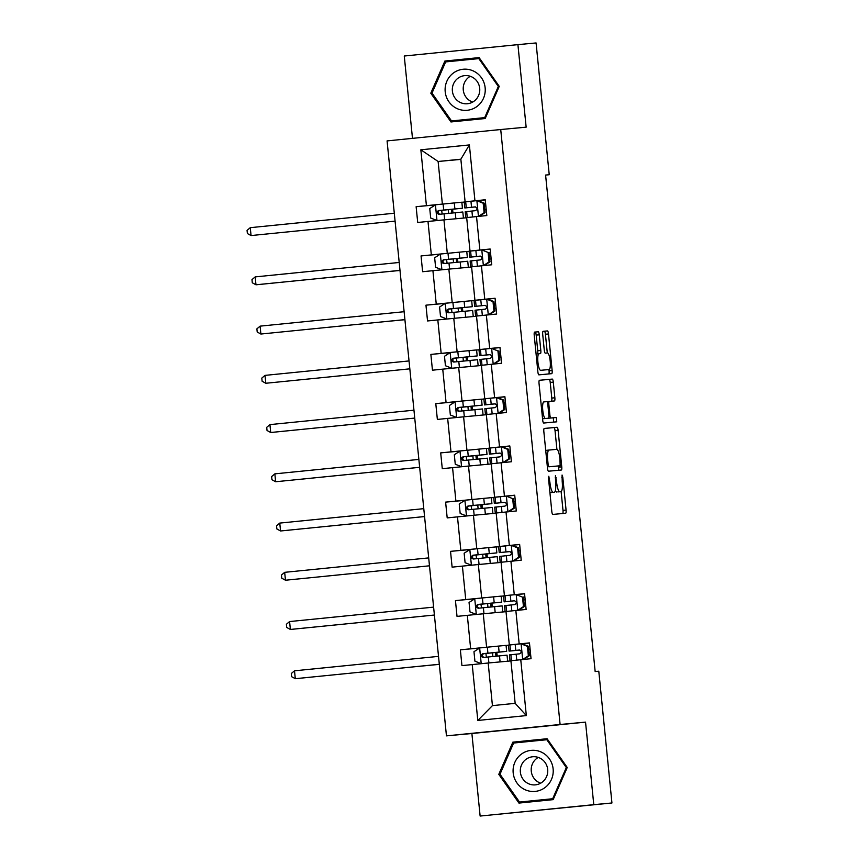 <?xml version="1.0" encoding="UTF-8"?>
<svg xmlns="http://www.w3.org/2000/svg" width="859" height="859" viewBox="0 0 859 859"><rect width="100%" height="100%" fill="white"/><g stroke="black" fill="none" stroke-linecap="round" stroke-linejoin="round"><path stroke-width="1.29" d="M548.944 482.747L549.943 482.651L548.804 476.262L548.514 478.474L551.8 511.395A3.114 0.719 84.3 0 0 552.831 514.423L565.662 513.242A3.114 0.719 84.3 0 0 566.07 510.074L562.785 477.153L562.065 475.038L562.205 481.512A9.964 2.287 84.3 0 1 560.916 491.638L559.843 491.735A9.964 2.287 84.3 0 1 556.578 482.028L555.429 475.65L555.58 482.124L556.578 482.028M539.248 334.806A3.114 0.719 84.3 0 0 538.228 331.767L534.631 332.1A3.114 0.719 84.3 0 0 534.223 335.268L537.874 371.829A3.114 0.719 84.3 0 0 538.894 374.857L551.736 373.665A3.114 0.719 84.3 0 0 552.133 370.508L548.493 333.947A3.114 0.719 84.3 0 0 547.462 330.919L543.113 331.316A3.114 0.719 84.3 0 0 542.716 334.484L544.273 350.128A3.114 0.719 84.3 0 0 545.293 353.156L547.451 352.963A8.332 1.911 84.3 0 1 550.189 361.07A8.332 1.911 84.3 0 1 549.116 369.531L540.655 370.315A8.332 1.911 84.3 0 1 537.917 362.219A8.332 1.911 84.3 0 1 539.001 353.747L540.408 353.618A3.114 0.719 84.3 0 0 540.816 350.451L539.248 334.806L536.177 335.107A3.114 0.719 84.3 0 0 535.157 332.079L534.545 332.132M546.034 369.842A8.332 1.911 84.3 0 0 546.045 369.842L549.116 369.531A8.332 1.911 84.3 0 0 549.116 369.531L540.655 370.315M549.943 482.651A9.964 2.287 84.3 0 0 553.217 492.347L554.28 492.25A9.964 2.287 84.3 0 0 554.291 492.25A9.964 2.287 84.3 0 0 555.58 482.124M557.845 491.939A9.964 2.287 84.3 0 0 557.856 491.939L559.843 491.735M526.148 127.164L517.913 44.636L536.08 42.95L549.234 174.721L545.594 175.064L595.158 671.545L598.787 671.201L611.941 802.982L593.773 804.658L585.537 722.129L560.1 724.481L500.722 129.526L526.148 127.164M544.241 428.458L544.241 428.458A3.114 0.719 84.3 0 0 543.844 431.615L547.494 468.176A3.114 0.719 84.3 0 0 548.514 471.204L561.346 470.023A3.114 0.719 84.3 0 0 561.356 470.023A3.114 0.719 84.3 0 0 561.754 466.856L558.103 430.295A3.114 0.719 84.3 0 0 557.083 427.267L544.241 428.458M542.684 419.997L539.033 383.447A3.114 0.719 84.3 0 1 539.431 380.279A3.114 0.719 84.3 0 0 539.431 380.279L552.273 379.087A3.114 0.719 84.3 0 1 553.293 382.126L554.86 397.771A3.114 0.719 84.3 0 1 554.452 400.938L549.245 401.411A3.114 0.719 84.3 0 0 548.847 404.578L549.878 414.961A3.114 0.719 84.3 0 0 550.898 417.989L556.321 417.485L556.761 421.823L543.704 423.036A3.114 0.719 84.3 0 1 542.684 419.997M517.913 44.636L404.267 56.018L412.481 138.363M585.537 722.129L471.892 733.511L480.127 816.05L593.773 804.658M480.127 816.05L611.941 802.982M469.304 201.425L465.106 201.811L460.853 159.205L469.379 144.935L474.952 200.802L485.238 199.771L486.817 215.555L476.53 216.586L479.87 250.044L490.156 249.013L491.735 264.787L481.437 265.818L484.777 299.276L495.074 298.245L496.642 314.029L486.355 315.06L489.694 348.518L499.981 347.487L501.559 363.271L491.273 364.302L494.612 397.749L504.899 396.718L506.477 412.503L496.18 413.533L499.519 446.991L509.817 445.961L511.384 461.745L501.098 462.776L504.437 496.234L514.724 495.203L516.302 510.976L506.015 512.007L509.355 545.465L519.641 544.434L521.22 560.218L510.922 561.249L514.262 594.707L524.559 593.676L526.127 609.45L515.84 610.481L519.18 643.939L529.466 642.908L531.045 658.692L520.758 659.723L526.331 715.59L477.808 720.454L472.225 664.587L461.938 665.618L460.36 649.834L470.657 648.803L467.317 615.345L457.02 616.375L455.453 600.602L465.739 599.571L462.4 566.113L452.113 567.144L450.535 551.36L460.821 550.329L457.482 516.871L447.195 517.902L445.617 502.128L455.904 501.098L452.564 467.64L442.278 468.67L440.699 452.886L450.996 451.855L447.657 418.397L437.36 419.428L435.792 403.644L446.079 402.613L442.739 369.155L432.453 370.197L430.874 354.413L441.161 353.382L437.822 319.924L427.535 320.955L425.957 305.17L436.254 304.14L432.915 270.682L422.617 271.712L421.05 255.939L431.336 254.908L427.997 221.45L417.71 222.481L416.132 206.697L426.418 205.666L420.846 149.799L469.379 144.935M465.106 201.811L474.952 200.802M560.1 724.481L446.455 735.862L387.076 140.908L500.722 129.526M451.49 252.943L447.292 253.33L443.953 219.872L466.695 217.767M466.759 251.526L469.154 251.3L466.77 251.569M443.953 219.872L427.997 221.45M447.292 253.33L431.336 254.908M474.222 250.656L470.013 251.053L466.673 217.595L476.53 216.586M470.013 251.053L479.87 250.044M456.408 302.175L452.199 302.561L448.86 269.114L471.612 267.009M471.677 300.768L474.071 300.543L471.688 300.811M448.86 269.114L432.915 270.682M452.199 302.561L436.254 304.14M479.139 299.898L474.93 300.285L471.591 266.827L481.437 265.818M474.93 300.285L484.777 299.276M461.326 351.417L457.117 351.803L453.777 318.345L476.52 316.241M476.595 350L478.989 349.785M453.777 318.345L437.822 319.924M457.117 351.803L441.161 353.382M484.046 349.141L479.848 349.527L476.509 316.069L486.355 315.06M479.848 349.527L489.694 348.518M466.233 400.648L462.035 401.046L458.695 367.588L481.437 365.483M481.512 399.242L483.896 399.016M458.695 367.588L442.739 369.155M462.035 401.046L446.079 402.613M488.964 398.372L484.755 398.759L481.416 365.311L491.273 364.302M484.755 398.759L494.612 397.749M471.151 449.891L466.942 450.277L463.602 416.819L486.355 414.714M486.419 448.473L488.814 448.258M463.602 416.819L447.657 418.397M466.942 450.277L450.996 451.855M493.882 447.614L489.673 448.001L486.334 414.543L496.18 413.533M489.673 448.001L499.519 446.991M476.069 499.133L471.859 499.519L468.52 466.061L491.262 463.957M493.732 497.522L491.337 497.758L493.732 497.49M468.52 466.061L452.564 467.64M471.859 499.519L455.904 501.098M498.8 496.846L494.591 497.243L491.251 463.785L501.098 462.776M494.591 497.243L504.437 496.234M480.976 548.364L476.777 548.751L473.438 515.303L496.18 513.188M496.255 546.947L498.639 546.732L496.255 546.99M473.438 515.303L457.482 516.871M476.777 548.751L460.821 550.329M503.707 546.088L499.508 546.474L496.169 513.016L506.015 512.007M499.508 546.474L509.355 545.465M485.893 597.606L481.684 597.993L478.345 564.535L501.098 562.43M501.162 596.189L503.557 595.963L501.173 596.232M478.345 564.535L462.4 566.113M481.684 597.993L465.739 599.571M508.625 595.33L504.416 595.716L501.076 562.258L510.922 561.249M504.416 595.716L514.262 594.707M490.811 646.838L486.602 647.235L483.263 613.777L506.015 611.672M506.08 645.431L508.474 645.206L506.08 645.474M483.263 613.777L467.317 615.345M486.602 647.235L470.657 648.803M513.542 644.561L509.333 644.948L505.994 611.501L515.84 610.481M509.333 644.948L519.18 643.939M477.808 720.454L492.432 705.626L488.18 663.008L510.922 660.904M488.18 663.008L472.225 664.587M471.892 733.511L446.455 735.862M545.605 175.086L549.234 174.721M460.853 159.205L438.122 161.481L442.374 204.088L446.583 203.701M460.864 159.377L438.122 161.481L420.846 149.799M492.432 705.626L515.164 703.338L510.912 660.732L520.758 659.723M461.852 202.284L464.247 202.069L461.852 202.327M452.961 212.957L452.596 209.231M457.879 262.188L457.503 258.473M462.797 311.43L462.421 307.705M478.989 349.806L476.595 350.043M467.704 360.673L467.339 356.947M483.907 399.038L481.512 399.285M472.622 409.904L472.257 406.189M488.814 448.28L486.43 448.516M477.54 459.146L477.164 455.42M482.447 508.378L482.082 504.662M487.364 557.62L486.999 553.894M492.282 606.862L491.906 603.136M497.2 656.093L496.824 652.378M515.164 703.338L526.331 715.59M442.374 204.088L426.418 205.666M479.612 648.051L460.36 649.834M474.694 598.82L455.453 600.602M469.776 549.577L450.535 551.36M464.869 500.346L445.617 502.128M459.952 451.104L440.699 452.886M455.034 401.862L435.792 403.644M450.116 352.63L430.874 354.413M445.209 303.388L425.957 305.17M440.291 254.157L421.05 255.939M435.373 204.914L416.132 206.697M512.855 742.155L498.789 774.335L518.943 803.079L553.164 799.643L567.241 767.474L547.086 738.729L512.855 742.155L515.915 741.875L515.486 742.852M450.954 121.957L485.185 118.521L499.251 86.351L479.097 57.607L444.876 61.032L430.799 93.212L450.954 121.957M549.932 492.637A9.964 2.287 84.3 0 0 550.147 492.658L553.217 492.347M551.22 492.561L554.291 492.25L551.22 492.561A9.964 2.287 84.3 0 0 551.22 492.561L550.147 492.658M555.365 490.543A9.964 2.287 84.3 0 0 556.772 492.046M562.677 513.51A3.114 0.719 84.3 0 0 562.999 510.386L561.12 491.573M556.911 449.364L555.032 430.606A3.114 0.719 84.3 0 0 554.012 427.578L544.155 428.491M558.361 470.303A3.114 0.719 84.3 0 0 558.683 467.167L558.554 465.911M548.149 464.676L548.869 466.802L560.132 465.761L559.971 459.05A9.964 2.287 84.3 0 0 556.696 449.343L548.998 450.062A9.964 2.287 84.3 0 0 548.987 450.062A9.964 2.287 84.3 0 0 547.698 460.188L548.149 464.676L547.151 464.773M557.061 466.061L548.869 466.802M545.916 450.363L548.987 450.062L545.916 450.363A9.964 2.287 84.3 0 0 545.723 450.427M539.355 380.312L552.273 379.087M551.467 401.207A3.114 0.719 84.3 0 0 551.789 398.082L550.222 382.427A3.114 0.719 84.3 0 0 549.202 379.399M547.752 418.29A3.114 0.719 84.3 0 0 547.827 418.301L556.321 417.485M553.754 422.102L553.25 417.796M548.88 415.047L547.849 404.675A3.114 0.719 84.3 0 0 546.818 401.636L543.844 401.915A8.332 1.911 84.3 0 0 542.77 410.387A8.332 1.911 84.3 0 0 545.497 418.494L548.482 418.215A3.114 0.719 84.3 0 0 548.88 415.047L549.878 414.961M545.411 418.526L548.482 418.215L545.411 418.526A3.114 0.719 84.3 0 0 545.411 418.526L542.555 418.784L545.497 418.494M537.401 353.908A3.114 0.719 84.3 0 0 537.745 350.762L536.177 335.107M547.29 352.974L545.422 334.258A3.114 0.719 84.3 0 0 544.391 331.22L543.028 331.349M548.751 373.944A3.114 0.719 84.3 0 0 549.062 370.809L548.944 369.553M521.359 801.887L521.982 802.768M547.097 738.751L515.915 741.875M499.992 774.217L513.628 743.035L546.796 739.717L566.317 767.57L552.681 798.741L519.523 802.059L499.992 774.217L498.789 774.335M479.118 57.628L447.926 60.753L447.496 61.73M453.38 120.765L453.992 121.645M432.013 93.094L445.649 61.912L478.807 58.595L498.338 86.448L484.701 117.619L451.533 120.936L432.013 93.094L430.799 93.212M447.926 60.753L444.876 61.032M482.554 656.834L482.286 654.494M479.655 648.03L481.212 663.653L474.92 661.172L473.975 651.702L479.805 647.933L498.521 646.086L499.122 652.078L506.67 651.358L484.519 653.624L485.893 653.495L486.409 657.156M494.108 662.461L500.7 661.849M492.39 662.622L501.946 661.741M498.521 646.086L506.069 645.356L506.67 651.358M499.122 652.078L482.79 653.688C480.439 655.202 480.557 656.459 483.177 657.479L507.046 655.149L507.648 661.14M483.241 653.731L492.207 652.765M484.218 657.382C481.512 656.373 481.384 655.116 483.842 653.592L492.207 652.829M438.519 656.373L294.508 670.804L295.292 678.696L439.314 664.275L295.292 678.696L291.609 676.677L291.298 673.52L294.508 670.804M522.54 659.583L528.36 655.814L527.415 646.344L520.962 643.81L508.464 645.098L509.065 651.101L519.845 650.059M520.962 643.81L529.488 643.037M510.912 660.786L510.042 660.882L510.912 660.807M528.36 655.814L529.305 655.728L528.36 646.258L527.415 646.344M529.305 655.728L523.485 659.497M522.068 643.778L528.36 646.258M510.042 660.882L509.441 654.891L519.727 653.817C521.842 652.325 521.714 651.068 519.341 650.027L509.065 651.101M528.65 649.179L530.078 649.039L528.65 649.179M519.824 650.048L513.167 650.692L519.523 650.016M529.037 652.969L530.465 652.819M413.684 666.842L439.325 664.361M439.314 664.34L413.587 666.852M477.647 607.603L477.379 605.262M474.737 598.787L476.305 614.41L470.002 611.93L469.057 602.46L474.887 598.691L493.614 596.844L494.204 602.846L501.753 602.116L479.601 604.382L480.976 604.253L481.502 607.914M489.19 613.229L495.783 612.617M487.472 613.38L497.028 612.499M493.614 596.844L501.162 596.125L501.753 602.116M494.204 602.846L477.883 604.446C475.521 605.96 475.65 607.227 478.259 608.236L502.139 605.906L502.73 611.909M478.323 604.5L487.289 603.533M479.301 608.14C476.595 607.141 476.477 605.874 478.925 604.349L487.289 603.598M433.612 607.13L289.59 621.562L290.374 629.454L292.189 629.293L434.396 615.033L290.374 629.454L286.691 627.435L286.38 624.278L289.59 621.562M472.729 558.361L472.461 556.02M469.83 549.545L471.387 565.168L465.095 562.699L464.15 553.228L469.97 549.459L488.696 547.612L489.297 553.604L496.846 552.885L474.683 555.15L476.069 555.021L476.584 558.683M484.283 563.987L490.865 563.375M482.554 564.148L492.121 563.257M488.696 547.612L496.244 546.882L496.846 552.885M489.297 553.604L472.965 555.215C470.603 556.718 470.732 557.985 473.341 559.005L497.221 556.664L497.823 562.666M473.406 555.258L482.371 554.291M474.393 558.908C471.688 557.899 471.559 556.643 474.007 555.118L482.382 554.356M428.695 557.899L284.673 572.33L285.467 580.222L287.282 580.05L429.479 565.802L285.467 580.222L281.773 578.204L281.462 575.047L284.673 572.33M517.623 610.352L523.453 606.583L522.508 597.112L516.044 594.568L503.546 595.867L504.147 601.858L514.605 600.785M516.044 594.568L522.508 597.112M517.129 594.535L524.57 593.794M505.994 611.544L505.124 611.64L506.005 611.565M523.453 606.583L524.398 606.486L523.453 597.026M524.398 606.486L518.568 610.266M505.124 611.64L504.523 605.649L514.809 604.575C516.925 603.093 516.807 601.826 514.434 600.785L504.147 601.858M523.743 599.947L525.171 599.807L523.743 599.936M524.119 603.727L525.547 603.587M512.705 561.11L518.535 557.341L517.59 547.87L511.126 545.325L498.628 546.625L499.229 552.627L510.021 551.585M511.126 545.325L519.652 544.563M501.087 562.312L500.206 562.409L501.087 562.334M518.535 557.341L519.48 557.255L518.535 547.784L517.59 547.87M519.48 557.255L513.65 561.024M512.232 545.304L518.535 547.784M500.206 562.409L499.605 556.407L509.892 555.333C512.018 553.851 511.889 552.584 509.516 551.553L499.229 552.627M518.825 550.705L520.253 550.565L518.825 550.705M509.988 551.575L503.331 552.208L509.698 551.542M519.201 554.484L520.629 554.345M524.946 789.657A20.616 20.068 -95.3 0 0 551.467 779.414A20.616 20.068 -95.3 0 0 541.363 752.119A20.616 20.068 -95.3 0 0 514.842 762.362A20.616 20.068 -95.3 0 0 524.946 789.657M528.403 783.655A14.12 13.733 -95.3 0 0 547.58 773.175A14.12 13.733 -95.3 0 0 532.72 756.758A14.12 13.733 -95.3 0 0 528.403 783.655M540.665 783.193A14.12 13.733 84.7 0 1 538.282 757.413M553.593 798.666L519.523 802.059M547.72 739.631L546.796 739.717M567.23 767.484L566.317 767.57M553.604 798.655L552.681 798.741M456.967 108.535A20.616 20.068 -95.3 0 0 483.488 98.291A20.616 20.068 -95.3 0 0 473.384 70.996A20.616 20.068 -95.3 0 0 446.863 81.24A20.616 20.068 -95.3 0 0 456.967 108.535M460.413 102.532A14.12 13.733 -95.3 0 0 479.59 92.053A14.12 13.733 -95.3 0 0 464.73 75.635A14.12 13.733 -95.3 0 0 460.413 102.532M472.686 102.071A14.12 13.733 84.7 0 1 470.292 76.29M484.701 117.619L451.533 120.936M479.73 58.509L478.807 58.595M499.251 86.362L498.338 86.448M467.811 509.119L467.543 506.778M464.912 500.314L466.469 515.937L460.177 513.457L459.232 503.986L465.063 500.217L483.778 498.37L484.379 504.362L491.928 503.642L469.776 505.908L471.151 505.779L471.666 509.441M479.365 514.745L485.958 514.144M477.636 514.906L487.203 514.026M483.778 498.37L491.327 497.651L491.928 503.642M484.379 504.362L468.048 505.972C465.685 507.486 465.814 508.743 468.423 509.763L492.304 507.433L492.905 513.424M468.488 506.026L477.454 505.06M469.476 509.666C466.77 508.668 466.641 507.401 469.1 505.876L477.464 505.113M423.777 508.657L279.766 523.088L280.549 530.98L424.571 516.56M424.571 516.549L280.549 530.98L276.866 528.961L276.544 525.805L279.766 523.088M507.787 511.878L513.618 508.099L512.673 498.628L506.219 496.094L493.721 497.393L494.322 503.385L504.781 502.3M506.219 496.094L512.673 498.628M507.304 496.062L514.745 495.321M496.169 513.07L495.289 513.167L496.169 513.091M513.618 508.099L514.562 508.013L513.618 498.542M514.562 508.013L508.732 511.781M495.289 513.167L494.698 507.175L504.974 506.101C507.1 504.609 506.971 503.353 504.598 502.311L494.322 503.385M513.907 501.473L515.336 501.323L513.907 501.463M514.283 505.253L515.711 505.113M462.894 459.887L462.636 457.546M459.994 451.072L461.562 466.695L455.259 464.225L454.314 454.755L460.145 450.975L478.871 449.128L479.462 455.13L487.01 454.411L464.859 456.666L466.233 456.548L466.748 460.199M474.447 465.514L481.04 464.902M472.729 465.675L482.286 464.783M478.871 449.128L486.419 448.409L487.01 454.411M479.462 455.13L463.141 456.741C460.778 458.244 460.896 459.511 463.516 460.521L487.397 458.191L487.987 464.193M463.581 456.784L472.547 455.818M464.558 460.424C461.852 459.425 461.723 458.158 464.182 456.644L472.547 455.882M418.87 459.415L274.848 473.857L275.632 481.749L419.654 467.328M419.654 467.307L275.632 481.749L271.949 479.73L271.637 476.573L274.848 473.857M502.88 462.636L508.7 458.867L507.755 449.397L501.302 446.852L488.803 448.151L489.405 454.143L500.196 453.101M501.302 446.852L509.827 446.089M491.251 463.828L490.382 463.935L491.262 463.86M508.7 458.867L509.645 458.781L508.7 449.311L507.755 449.397M509.645 458.781L503.825 462.55M502.408 446.83L508.7 449.311M490.382 463.935L489.78 457.933L500.067 456.859C502.182 455.377 502.064 454.11 499.691 453.08L489.405 454.143M509 452.231L510.429 452.092L509 452.221M500.163 453.101L493.506 453.735L499.863 453.069M509.376 456.011L510.804 455.871M457.987 410.645L457.718 408.304M455.087 401.84L456.644 417.463L450.341 414.983L449.397 405.512L455.227 401.744L473.953 399.897L474.555 405.888L482.103 405.169L459.941 407.434L461.326 407.306L461.841 410.967M469.529 416.271L476.122 415.659M467.811 416.432L477.379 415.552M473.953 399.897L481.502 399.167L482.103 405.169M474.555 405.888L458.223 407.499C455.861 409.013 455.989 410.269 458.599 411.289L482.479 408.959L483.08 414.951M458.663 407.553L467.629 406.586M459.64 411.193C456.934 410.183 456.816 408.927 459.264 407.402L467.64 406.64M413.952 410.183L269.93 424.614L270.714 432.507L272.539 432.335L414.736 418.086L270.714 432.507L267.031 430.488L266.719 427.331L269.93 424.614M497.962 413.394L503.793 409.625L502.848 400.154L496.384 397.62L483.885 398.909L484.487 404.911L495.278 403.87M496.384 397.62L504.909 396.847M486.344 414.596L485.464 414.693L486.344 414.618M503.793 409.625L504.738 409.539L503.793 400.069L502.848 400.154M504.738 409.539L498.907 413.308M497.49 397.588L503.793 400.069M485.464 414.693L484.863 408.701L495.149 407.628C497.275 406.135 497.146 404.879 494.773 403.837L484.487 404.911M504.083 402.989L505.511 402.85L504.083 402.989M495.246 403.859L488.588 404.503L494.956 403.827M504.458 406.779L505.887 406.629M453.069 361.414L452.8 359.073M450.17 352.598L451.727 368.221L445.434 365.741L444.49 356.281L450.309 352.501L469.035 350.655L469.637 356.657L477.185 355.927L455.034 358.192L456.408 358.063L456.924 361.725M464.622 367.04L471.215 366.428M462.894 367.201L472.461 366.31M469.035 350.655L476.584 349.935L477.185 355.927M469.637 356.657L453.305 358.257C450.943 359.771 451.072 361.038 453.681 362.047L477.561 359.717L478.162 365.719M453.745 358.31L462.711 357.344M454.733 361.95C452.027 360.952 451.898 359.685 454.347 358.16L462.722 357.408M409.034 360.941L265.012 375.383L265.807 383.264L409.829 368.844M409.818 368.833L265.807 383.264L262.124 381.246L261.802 378.1L265.012 375.383M493.045 364.162L498.875 360.393L497.93 350.923L491.477 348.378L478.978 349.677L479.569 355.669L490.36 354.627M491.477 348.378L497.93 350.923M492.561 348.346L499.992 347.605M481.427 365.354L480.546 365.451L481.427 365.376M498.875 360.393L499.82 360.297L498.875 350.837M499.82 360.297L493.989 364.076M480.546 365.451L479.956 359.459L490.231 358.386C492.357 356.904 492.228 355.637 489.855 354.595L479.569 355.669M500.593 353.607L499.165 353.747L500.593 353.618M490.328 354.627L483.681 355.261L490.038 354.595M499.541 357.537L500.969 357.398M448.151 312.171L447.883 309.831M445.252 303.356L446.809 318.979L440.517 316.509L439.572 307.039L445.402 303.27L464.128 301.423L464.719 307.415L472.267 306.695L450.116 308.961L451.49 308.832L452.006 312.493M459.705 317.798L466.297 317.186M457.987 317.959L467.543 317.068M464.128 301.423L471.677 300.693L472.267 306.695M464.719 307.415L448.387 309.025C446.036 310.529 446.154 311.796 448.774 312.816L472.643 310.486L473.245 316.477M448.838 309.068L457.804 308.102M449.815 312.719C447.109 311.71 446.981 310.453 449.44 308.929L457.804 308.166M404.117 311.71L260.105 326.141L260.889 334.033L404.911 319.612L260.889 334.033L257.206 332.014L256.895 328.857L260.105 326.141M488.137 314.92L493.957 311.151L493.012 301.681L486.559 299.147L474.061 300.435L474.662 306.438L485.12 305.353M486.559 299.147L495.085 298.374M476.509 316.123L475.639 316.219L476.509 316.144M493.957 311.151L494.902 311.065L493.957 301.595L493.012 301.681M494.902 311.065L489.082 314.834M487.665 299.115L493.957 301.595M475.639 316.219L475.038 310.217L485.324 309.143C487.44 307.662 487.321 306.395 484.938 305.364L474.662 306.438M494.247 304.516L495.686 304.376L494.247 304.516M494.634 308.295L496.062 308.156M379.281 322.179L404.922 319.698M404.922 319.677L379.184 322.189M443.244 262.929L442.976 260.588M440.334 254.124L441.902 269.747L435.599 267.267L434.654 257.797L440.484 254.028L459.211 252.181L459.812 258.183L467.36 257.453L445.198 259.719L446.583 259.59L447.099 263.251M454.787 268.556L461.38 267.954M453.069 268.717L462.636 267.836M459.211 252.181L466.759 251.462L467.36 257.453M459.812 258.183L443.48 259.783C441.118 261.297 441.247 262.553 443.856 263.573L467.736 261.243L468.338 267.235M443.92 259.837L452.886 258.87M444.898 263.477C442.192 262.478 442.074 261.211 444.522 259.686L452.886 258.924M399.21 262.467L255.187 276.899L255.971 284.791L257.797 284.63L399.993 270.37L255.971 284.791L252.288 282.772L251.977 279.615L255.187 276.899M483.22 265.689L489.05 261.909L488.105 252.449L481.641 249.905L469.143 251.204L469.744 257.195L480.535 256.154M481.641 249.905L488.105 252.449M482.726 249.872L490.167 249.131M471.602 266.881L470.721 266.977L471.602 266.902M489.05 261.909L489.995 261.823L489.05 252.353M489.995 261.823L484.165 265.603M470.721 266.977L470.12 260.986L480.406 259.912C482.533 258.419 482.404 257.163 480.031 256.122L469.744 257.195M489.34 255.284L490.768 255.134L489.34 255.273M480.503 256.143L473.846 256.787L480.213 256.111M489.716 259.064L491.144 258.924M374.374 272.937L400.004 270.456M400.004 270.445L374.266 272.947M438.326 213.698L438.058 211.357M435.427 204.882L436.984 220.505L430.692 218.036L429.747 208.565L435.567 204.786L454.293 202.939L454.894 208.941L462.443 208.222L440.291 210.476L441.666 210.358L442.181 214.009M449.88 219.324L456.462 218.712M448.151 219.485L457.718 218.594M454.293 202.939L461.841 202.219L462.443 208.222M454.894 208.941L438.562 210.552C436.2 212.055 436.329 213.322 438.938 214.331L462.818 212.001L463.42 218.003M439.003 210.595L447.969 209.628M439.991 214.235C437.285 213.236 437.156 211.969 439.604 210.455L447.979 209.693M394.292 213.236L250.27 227.667L251.064 235.559L395.086 221.139L251.064 235.559L247.381 233.541L247.059 230.384L250.27 227.667M478.302 216.447L484.132 212.678L483.188 203.207L476.724 200.662L464.236 201.962L464.826 207.953L475.618 206.912M476.724 200.662L485.249 199.9M466.684 217.649L465.803 217.746L466.684 217.671M484.132 212.678L485.077 212.592L484.132 203.121L483.188 203.207M485.077 212.592L479.247 216.361M477.829 200.641L484.132 203.121M465.803 217.746L465.213 211.743L475.489 210.67C477.615 209.188 477.486 207.921 475.113 206.89L464.826 207.953M484.422 206.042L485.85 205.902L484.422 206.031M475.585 206.912L468.928 207.545L475.295 206.879M484.798 209.821L486.226 209.682M555.15 477.872L556.149 477.776M561.786 477.26L562.785 477.153M562.999 510.386L566.07 510.074M548.514 478.484L549.513 478.388M554.012 427.578L557.083 427.267M555.032 430.606L558.103 430.295M558.683 467.167L561.754 466.856M546.7 460.284L547.698 460.188M550.222 382.427L553.293 382.126M551.789 398.082L554.86 397.771M546.904 401.647L549.245 401.411L546.904 401.647M547.849 404.675L548.847 404.578M547.827 418.301L550.898 417.989M537.745 350.762L540.816 350.451M544.391 331.22L547.462 330.919M545.422 334.258L548.493 333.947M549.062 370.809L552.133 370.508M535.157 332.079L538.228 331.767M499.498 655.868L500.099 661.87M492.497 652.808L492.873 656.523M488.299 656.963L488.9 662.944M487.321 647.181L487.923 653.184M495.568 652.496L495.944 656.222M483.842 653.592L482.79 653.688M485.893 653.495L483.155 653.774M522.68 659.497L521.123 643.874M510.514 650.939L509.913 644.937M511.481 660.678L510.89 654.73M515.776 650.392L515.175 644.39M516.753 660.131L516.152 654.171M494.591 606.626L495.181 612.628M487.59 603.576L487.955 607.281M483.381 607.732L483.982 613.713M482.404 597.95L483.005 603.941M490.65 603.265L491.026 606.98M478.925 604.349L477.883 604.446M480.976 604.253L478.238 604.532M489.673 557.394L490.274 563.386M482.672 554.334L483.037 558.039M478.474 558.49L479.064 564.47M477.497 548.708L478.087 554.71M485.743 554.023L486.108 557.738M474.007 555.118L472.965 555.215M476.069 555.021L473.33 555.29M517.762 610.255L516.205 594.632M505.597 601.697L504.995 595.706M506.563 611.436L505.972 605.488M510.858 601.15L510.267 595.158M511.835 610.899L511.234 604.94M512.855 561.013L511.288 545.39M500.679 552.466L500.088 546.464M501.656 562.205L501.055 556.256M505.951 551.918L505.35 545.916M506.917 561.657L506.327 555.698M484.755 508.152L485.356 514.154M477.754 505.092L478.13 508.807M473.556 509.258L474.157 515.228M472.579 499.466L473.18 505.468M480.825 504.791L481.201 508.507M469.1 505.876L468.048 505.972M471.151 505.779L468.413 506.058M507.937 511.781L506.381 496.158M495.772 503.224L495.171 497.232M496.738 512.963L496.148 507.014M501.033 502.676L500.432 496.674M502 512.426L501.409 506.466M479.848 458.921L480.439 464.912M472.837 455.861L473.212 459.565M468.638 460.016L469.239 465.997M467.661 450.234L468.262 456.226M475.907 455.549L476.283 459.264M464.182 456.644L463.141 456.741M466.233 456.548L463.495 456.816M503.02 462.539L501.463 446.916M490.854 453.992L490.253 447.99M491.82 463.72L491.23 457.772M496.115 453.434L495.514 447.442M497.093 463.184L496.491 457.224M474.93 409.679L475.532 415.681M467.93 406.618L468.295 410.334M463.731 410.774L464.322 416.755M462.754 400.992L463.345 406.994M471 406.307L471.366 410.033M459.264 407.402L458.223 407.499M461.326 407.306L458.577 407.585M498.113 413.308L496.545 397.685M485.936 404.75L485.335 398.759M486.913 414.489L486.312 408.54M491.198 404.202L490.607 398.2M492.175 413.941L491.584 407.993M470.013 360.436L470.614 366.439M463.012 357.387L463.388 361.091M458.813 361.542L459.404 367.523M457.836 351.761L458.438 357.752M466.083 357.076L466.458 360.791M454.347 358.16L453.305 358.257M456.408 358.063L453.67 358.343M493.195 364.066L491.638 348.443M481.019 355.508L480.428 349.516M481.996 365.247L481.405 359.298M486.291 354.96L485.689 348.969M487.257 364.71L486.666 358.751M465.095 311.205L465.696 317.196M458.094 308.145L458.47 311.86M453.896 312.3L454.497 318.281M452.918 302.518L453.52 308.521M461.165 307.833L461.541 311.549M449.44 308.929L448.387 309.025M451.49 308.832L448.752 309.1M488.277 314.823L486.72 299.2M476.111 306.276L475.51 300.274M477.078 316.015L476.487 310.067M481.373 305.729L480.772 299.727M482.35 315.468L481.749 309.508M460.188 261.963L460.789 267.965M453.187 258.903L453.552 262.618M448.978 263.069L449.579 269.039M448.011 253.276L448.602 259.278M456.258 258.602L456.623 262.317M444.522 259.686L443.48 259.783M446.583 259.59L443.835 259.869M483.359 265.592L481.802 249.969M471.194 257.034L470.592 251.043M472.171 266.773L471.57 260.825M476.455 256.487L475.865 250.495M477.432 266.236L476.842 260.277M455.27 212.731L455.871 218.723M448.269 209.671L448.634 213.376M444.071 213.827L444.661 219.807M443.094 204.045L443.695 210.036M451.34 209.36L451.705 213.075M439.604 210.455L438.562 210.552M441.666 210.358L438.928 210.627M478.452 216.35L476.885 200.727M466.276 207.803L465.685 201.801M467.253 217.531L466.662 211.582M471.548 207.244L470.947 201.253M472.514 216.994L471.924 211.035"/></g></svg>
